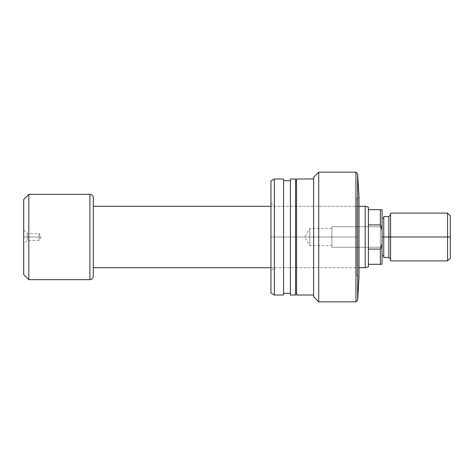 <?xml version="1.0" encoding="UTF-8"?>
<svg xmlns="http://www.w3.org/2000/svg" width="474" height="474" viewBox="0 0 474 474"><rect width="100%" height="100%" fill="white"/><g stroke="black" fill="none" stroke-linecap="round" stroke-linejoin="round"><path stroke-width="0.36" stroke-dasharray="2.37 1.78" d="M274.369 237L274.369 267.715L274.369 237L270.956 237L274.369 237L274.369 267.715L274.369 237L356.276 237L274.369 237L356.276 237L356.276 275.394L356.276 237L357.503 237L357.503 198.606L359.014 196.906L359.014 277.094L357.503 275.394L357.503 237L356.276 237L357.503 237L357.503 275.394L357.503 237L356.276 237L356.276 198.606L356.276 275.394L356.276 206.285L356.276 267.715L356.276 237L274.369 237L274.369 206.285L274.369 237L270.956 237L270.956 293.045L270.956 180.955L270.956 271.128L270.956 202.872L270.956 237L274.369 237L274.369 206.285L274.369 237M313.616 295.018L313.616 178.982L313.616 295.018M295.527 180.689L295.527 295.018L295.527 180.689M296.552 293.311L296.552 180.689L296.552 293.311M283.553 180.689L283.553 295.018L283.553 180.689M290.408 293.311L290.408 180.689L290.408 293.311M274.369 178.982L274.369 295.018L274.369 178.982M290.408 178.982L290.408 295.018L290.408 178.982M290.408 180.689L290.408 293.039L290.408 180.689M296.552 178.982L296.552 295.018L296.552 178.982M296.552 180.689L296.552 293.039L296.552 180.689M313.616 177.276L313.616 296.724L313.616 177.276M313.616 178.982L313.616 294.739L313.616 178.982M318.735 172.157L318.735 301.843L318.735 172.157M355.938 172.157L355.938 301.843L355.938 172.157M357.645 173.863L357.645 300.137L357.645 173.863M359.014 196.906L359.014 277.094L357.503 275.394L357.503 198.606L357.503 237L357.503 198.606L359.014 196.906M356.276 237L356.276 206.285L356.276 237M270.956 237L270.956 202.872L270.956 237M27.285 237L27.285 240.496L27.285 237L23.7 237L39.058 237L39.058 240.496L39.058 237L27.285 237L27.285 240.496L27.285 237L39.058 237C39.058 241.515 39.058 241.515 39.058 237C39.058 241.515 39.058 241.515 39.058 237L41.161 237L39.058 237C39.058 232.485 39.058 232.485 39.058 237C39.058 232.485 39.058 232.485 39.058 237L27.285 237L27.285 233.504L27.285 237L23.7 237L23.7 274.541L23.7 199.459L23.7 244.08L23.7 229.92L23.7 237L27.285 237L27.285 233.504L27.285 237M380.338 247.238L380.338 226.762L382.044 225.055L382.044 248.945L380.338 247.238L331.877 247.238L331.877 226.762L380.338 226.762L380.338 247.238L380.338 226.762L331.877 226.762L331.877 247.238L380.338 247.238L382.044 248.945L382.044 225.055L382.044 248.714L382.044 225.055L380.338 226.762L380.338 247.238M309.795 237L309.795 245.532L309.795 237L331.877 237L309.795 237C309.795 248.009 309.795 248.009 309.795 237C309.795 248.009 309.795 248.009 309.795 237L304.669 237L309.795 237C309.795 225.991 309.795 225.991 309.795 237C309.795 225.991 309.795 225.991 309.795 237L331.877 237L331.877 247.238L331.877 228.468L331.877 245.532L331.877 237L309.795 237L309.795 228.468L309.795 237M270.956 267.715L359.014 267.715L270.956 267.715M93.319 206.285L93.319 276.247L93.319 206.285M359.014 206.285L270.956 206.285L359.014 206.285M368.393 224.901L368.393 209.698L380.338 209.698L380.338 224.901L368.393 224.901L368.393 249.099L380.338 249.099L380.338 264.302L368.393 264.302L368.393 249.099L368.393 266.862L368.393 264.302L380.338 264.302L380.338 249.099L368.393 249.099L368.393 209.698L382.044 209.698L382.044 264.302L380.338 264.302L382.044 264.302L382.044 230.121L380.853 226.246L382.044 230.121L382.044 209.698L380.338 209.698L380.338 224.901L368.393 224.901M28.819 194.34L28.819 279.66L28.819 194.34M89.906 194.34L89.906 279.66L89.906 194.34M365.205 206.285L365.205 267.715L365.205 206.285M368.393 207.138L368.393 209.698L368.393 207.138M380.853 247.754L382.044 243.879L380.853 247.754M331.877 226.762L331.877 235.003L331.877 226.762M331.877 237L331.877 228.468L331.877 237M39.058 237L39.058 233.504L39.058 237M23.7 237L23.7 229.92L23.7 237M447.569 237L447.569 213.11L447.569 237L390.576 237L390.576 259.183L390.576 213.11L390.576 237L447.569 237L447.569 260.89L447.569 237L450.3 237L447.569 237M450.3 215.842L450.3 258.158L450.3 215.842M388.87 237L388.87 257.477L388.87 237L382.044 237L382.044 218.23L382.044 237L383.75 237L383.75 216.523L383.75 237L388.87 237L388.87 216.523L388.87 237M390.576 260.89L390.576 237L390.576 260.89M390.576 237L390.576 259.183L390.576 237M383.75 257.477L383.75 237L383.75 257.477M383.75 237L383.75 255.77L383.75 237M382.044 237L382.044 255.77L382.044 237M356.276 267.715L274.369 267.715L270.956 271.128M356.276 275.394L357.503 275.394M356.276 198.606L357.503 198.606M270.956 202.872L274.369 206.285L356.276 206.285M23.7 229.92L27.285 233.504L39.058 233.504L41.161 237L39.058 240.496L27.285 240.496L23.7 244.08M331.877 228.468L309.795 228.468L304.669 237L309.795 245.532L331.877 245.532"/><path stroke-width="0.71" d="M357.645 300.137L359.014 277.094L359.014 196.906L357.645 173.863L357.645 300.137L357.645 173.863L355.938 172.157L355.938 301.843L357.645 300.137L355.938 301.843L355.938 172.157L318.735 172.157L318.735 301.843L355.938 301.843L318.735 301.843L318.735 172.157L313.616 177.276L313.616 296.724L318.735 301.843L313.616 296.724L313.616 177.276L318.735 172.157L355.938 172.157L357.645 173.863L359.014 196.906L359.014 277.094L357.645 300.137M296.552 295.018L313.616 295.018L296.552 295.018L296.552 178.982L296.552 295.018M313.616 178.982L296.552 178.982L313.616 178.982M295.527 293.311L296.552 293.311L295.527 293.311M296.552 180.689L295.527 180.689L296.552 180.689M290.408 295.018L295.527 295.018L295.527 178.982L290.408 178.982L290.408 295.018L290.408 178.982L295.527 178.982L295.527 295.018L290.408 295.018M283.553 293.311L290.408 293.311L283.553 293.311M290.408 180.689L283.553 180.689L290.408 180.689M274.369 295.018L283.553 295.018L283.553 178.982L274.369 178.982L274.369 295.018L274.369 178.982L270.956 180.955L270.956 293.045L274.369 295.018L270.956 293.045L270.956 180.955L274.369 178.982L283.553 178.982L283.553 295.018L274.369 295.018M368.393 224.901L368.393 207.138L365.205 206.285L365.205 267.715L368.393 266.862L368.393 224.901L380.338 224.901L380.338 209.698L368.393 209.698L368.393 224.901L380.338 224.901L382.044 230.121L382.044 209.698L368.393 209.698L368.393 207.138L365.205 206.285L359.014 206.285L365.205 206.285L365.205 267.715L359.014 267.715L365.205 267.715L368.393 266.862L368.393 264.302L380.338 264.302L380.338 249.099L368.393 249.099L368.393 264.302L382.044 264.302L382.044 230.121L382.044 243.879L380.338 249.099L368.393 249.099L368.393 224.901M93.319 267.715L270.956 267.715L93.319 267.715M270.956 206.285L93.319 206.285L270.956 206.285M93.319 276.247L93.319 197.753A3.413 3.413 0 0 0 89.906 194.34L89.906 279.66A3.413 3.413 0 0 0 93.319 276.247A3.413 3.413 0 0 1 89.906 279.66L89.906 194.34L28.819 194.34L28.819 279.66L89.906 279.66L28.819 279.66L28.819 194.34L23.7 199.459L23.7 274.541L28.819 279.66L23.7 274.541L23.7 199.459L28.819 194.34L89.906 194.34A3.413 3.413 0 0 1 93.319 197.753L93.319 276.247M380.338 249.099L380.853 247.754L380.338 249.099L380.338 264.302L382.044 264.302L382.044 243.879L380.338 249.099M380.853 226.246L382.044 230.121L382.044 209.698L380.338 209.698L380.338 224.901L380.853 226.246M447.569 237L450.3 237L450.3 215.842L450.3 237L447.569 237L447.569 213.11L447.569 237L390.576 237L447.569 237L447.569 260.89L447.569 237M390.576 214.817L388.87 216.523L388.87 257.477L388.87 237L390.576 237L390.576 260.89L390.576 213.11L390.576 237L388.87 237L388.87 216.523L383.75 216.523L383.75 237L388.87 237L383.75 237L383.75 257.477L383.75 216.523M382.044 237L383.75 237L382.044 237M450.3 258.158L450.3 237L450.3 258.158L447.569 260.89L390.576 260.89M390.576 213.11L447.569 213.11L450.3 215.842M383.75 257.477L388.87 257.477L390.576 259.183M383.75 218.23L382.044 218.23M383.75 255.77L382.044 255.77"/></g></svg>
